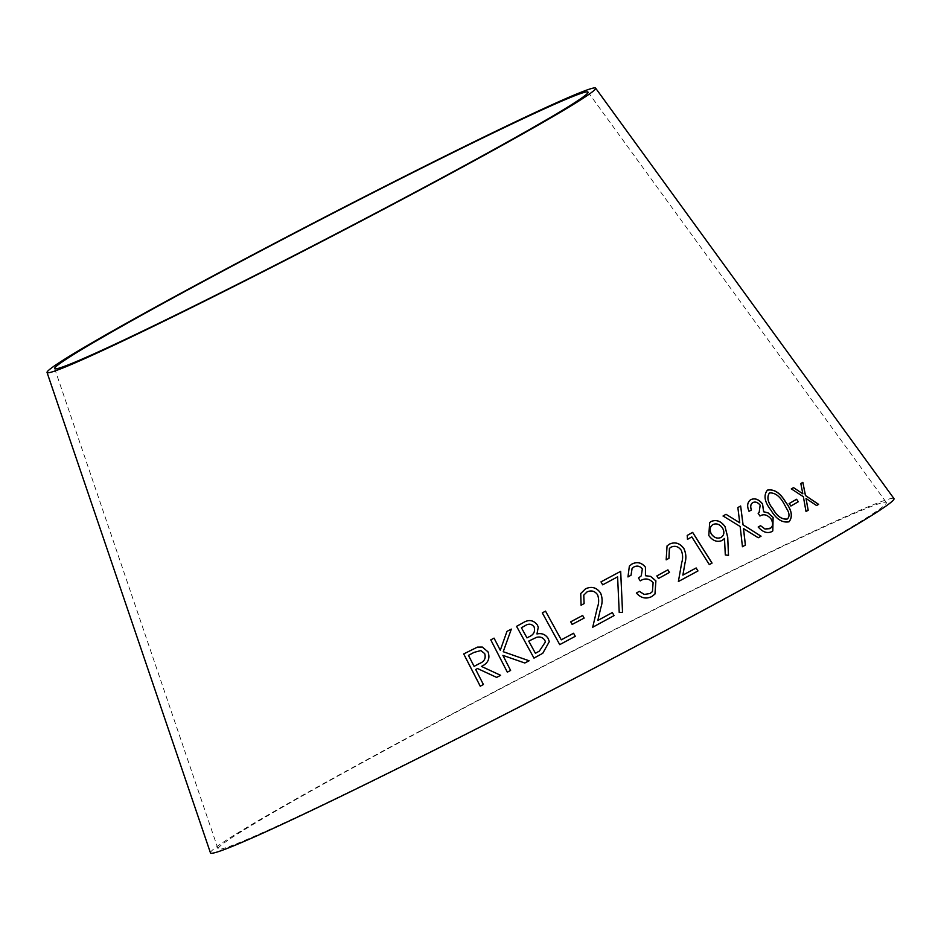 <?xml version="1.0" encoding="UTF-8"?>
<svg xmlns="http://www.w3.org/2000/svg" width="941" height="941" viewBox="0 0 941 941"><rect width="100%" height="100%" fill="white"/><g stroke="black" fill="none" stroke-linecap="round" stroke-linejoin="round"><path stroke-width="0.71" stroke-dasharray="4.71 3.53" d="M418.968 731.992A376.376 12.351 152.6 0 1 886.351 502.506A376.376 12.351 152.6 0 1 557.919 686.742A376.376 12.351 152.6 0 1 218.053 848.923A376.376 12.351 152.6 0 1 418.968 731.992M210.455 852.864A384.94 12.633 152.6 0 1 415.934 733.274A384.94 12.633 152.6 0 1 893.95 498.565M496.66 677.414L500.636 675.309L481.439 666.416C488.12 663.346 490.308 658.488 488.038 651.854L482.286 647.043M480.251 686.201L483.403 684.507M483.415 684.507L475.699 669.498M475.723 669.498L477.534 668.522M474.123 666.357L468.5 655.383L474.088 652.372L480.875 650.56M507.34 672.156L510.634 670.427L502.917 655.371L524.819 663.005L529.113 660.782M503.235 651.713L511.351 629.117M500.294 650.255L494.072 638.151M536.97 633.963L538.264 627.247M533.994 658.124L542.769 653.301L549.297 641.621M526.984 637.916L521.42 627.741L525.102 625.718C528.666 623.389 531.653 623.777 534.088 626.859L534.535 627.929M535.417 653.289L528.736 641.115L536.441 637.386C540.016 636.41 542.839 637.41 544.874 640.398L545.404 641.95M542.298 612.873L559.73 644.644L575.257 636.316M570.705 621.813L572.14 624.436M572.128 624.448L584.102 618.108M583.749 595.147L587.008 591.971C591.254 590.042 594.759 590.972 597.535 594.747C599.064 598.958 598.994 603.275 597.312 607.698L592.701 627.259L614.061 615.602M580.726 593.548L581.079 605.251M581.079 605.275L584.09 603.593M622.542 612.438L619.213 612.497L617.602 576.845M600.97 581.879L602.687 584.82M602.675 584.843L617.578 576.868M638.48 578.033L640.198 580.879C645.044 577.868 649.337 578.492 653.089 582.75L653.113 582.726M653.089 582.75L652.407 591.618M636.351 593.042C640.88 598.17 646.02 599.346 651.772 596.57L651.795 596.547M651.772 596.57L654.948 594.065M629.341 566.129L627.941 576.962L631.035 575.222M632.07 568.458L633.811 567.023M633.787 567.058C637.057 565.376 639.904 566.011 642.315 568.964L642.338 568.94M642.315 568.964L641.268 575.845M656.877 575.927L658.429 578.492M658.394 578.515L669.474 572.422M669.439 548.368L671.074 547.18C674.968 545.474 678.332 546.486 681.166 550.226C682.86 554.355 683.025 558.531 681.672 562.753L678.355 581.55L697.963 570.952M667.04 545.933L666.169 559.848M666.134 559.883L668.957 558.331M687.201 535.453L687.436 539.393L691.776 536.946L709.279 564.647L712.055 563.094M709.679 522.573L708.761 535.535C712.596 540.852 717.042 542.522 722.123 540.522L722.159 540.487M722.123 540.522L723.323 539.687M724.452 538.511L725.299 554.955M725.252 554.99L728.51 555.378M712.031 525.231L712.878 524.584C716.477 523.102 719.677 524.255 722.476 528.03C724.652 532.135 724.158 535.288 721.018 537.487M743.484 528.619L758.246 537.758M758.199 537.805L761.057 536.182M737.803 507.611L739.697 522.831M723.017 516.021L740.167 526.49M740.12 526.537L742.449 546.733M742.402 546.768L745.401 545.051M758.07 513.28L759.893 516.08C763.586 513.727 767.28 514.703 770.997 518.997L771.055 518.962M770.997 518.997C773.384 523.467 772.984 526.701 769.809 528.689M758.164 527.042C762.68 532.194 767.197 533.735 771.714 531.677L771.773 531.63M771.714 531.677L772.737 530.936M750.742 499.718C747.283 502.153 746.695 506.035 748.989 511.363L749.036 511.316M748.989 511.363L751.459 509.975M752.682 502.682C755.211 501.424 757.693 502.282 760.105 505.235L760.163 505.188M760.105 505.235L759.105 512.551M767.362 490.167C763.292 495.331 764.48 502.047 770.938 510.293C776.196 519.209 782.194 523.067 788.946 521.855L789.087 521.737M769.397 492.99C774.702 492.59 779.407 495.919 783.488 502.976L787.993 511.186C789.475 514.774 789.205 517.409 787.158 519.079M789.111 503.588L790.875 506.035M790.805 506.082L798.297 501.741M805.955 498.542L816.553 505.529M816.482 505.576L818.623 504.364M800.744 483.568L802.767 493.86M791.275 488.932L803.379 496.742M803.32 496.789L806.014 511.504M805.943 511.551L808.201 510.245M54.649 368.543L218.053 848.923M588.007 92.077L886.351 502.506"/><path stroke-width="1.41" d="M595.606 88.136L893.95 498.565A384.94 12.633 152.6 0 1 558.048 686.989A384.94 12.633 152.6 0 1 210.455 852.864L47.05 372.483A308.942 10.139 152.6 0 1 211.96 276.501A308.942 10.139 152.6 0 1 595.606 88.136A308.942 10.139 152.6 0 1 326.021 239.355A308.942 10.139 152.6 0 1 47.05 372.483M816.553 505.529L818.623 504.364L805.484 495.542L802.861 482.368L800.815 483.521L802.838 493.813L793.534 487.638L791.346 488.885L803.379 496.742L806.014 511.504L808.201 510.245L806.025 498.483L816.553 505.529M790.875 506.035L798.297 501.741L796.604 499.248L789.181 503.541L790.875 506.035M789.005 521.808C793.028 516.738 791.84 510.046 785.441 501.741C780.077 492.766 774.078 488.885 767.433 490.12C763.351 495.295 764.539 502 770.997 510.245C776.254 519.161 782.253 523.02 789.005 521.808L789.087 521.737M788.946 521.855C792.969 516.774 791.781 510.093 785.37 501.788C780.018 492.813 774.02 488.932 767.362 490.167L767.315 490.202M772.773 530.912L773.067 517.526L768.032 512.916L763.633 511.786L762.481 503.953C758.717 499.283 754.8 497.871 750.742 499.718L750.8 499.671C747.342 502.118 746.754 505.999 749.036 511.316L751.459 509.975C750.2 506.599 750.624 504.153 752.741 502.635C755.27 501.388 757.752 502.235 760.163 505.188L759.14 512.539L758.128 513.245L759.952 516.033C763.633 513.68 767.338 514.656 771.055 518.962C773.443 523.419 773.043 526.654 769.867 528.654L765.08 529.018L760.54 525.701L758.223 526.995C762.728 532.159 767.244 533.7 771.773 531.63L772.796 530.889L773.126 517.479L768.091 512.88L763.692 511.739L762.539 503.905C758.775 499.236 754.858 497.824 750.8 499.671L750.012 500.247M770.62 528.101L765.08 529.018M758.246 537.758L761.057 536.182L743.084 524.831L740.649 505.999L737.862 507.564L739.744 522.784L726.005 514.292L723.064 515.974L740.167 526.49L742.449 546.733L745.401 545.051L743.531 528.583L758.246 537.758M722.159 540.487L724.499 538.475L725.299 554.955L728.51 555.378L727.722 537.135L725.005 526.56C720.971 521.043 716.348 519.35 711.137 521.479L709.679 522.573L708.796 535.5C712.631 540.816 717.089 542.475 722.159 540.487M692.658 532.383L687.236 535.417L687.483 539.358L691.823 536.911L709.326 564.612L712.055 563.094L692.658 532.383L687.201 535.453M697.963 570.952L696.152 567.964L682.907 575.092L685.024 562.894C686.436 558.06 686.071 553.308 683.942 548.638C679.896 543.11 675.073 541.604 669.474 544.11L667.051 545.921L666.169 559.848L668.957 558.331L669.451 548.344L671.098 547.144C675.003 545.439 678.367 546.45 681.202 550.191C682.884 554.331 683.06 558.507 681.707 562.718L678.39 581.526L697.963 570.952M658.429 578.492L669.474 572.422L667.91 569.858L656.865 575.916L658.429 578.492M653.113 582.726L652.419 591.607L650.019 593.5L644.232 594.441L639.339 591.348L636.375 593.018C640.903 598.135 646.044 599.323 651.795 596.547L654.948 594.065L655.901 580.844L650.607 576.398L645.467 575.704L645.455 567.223C641.691 562.565 637.198 561.495 631.976 564.012L629.364 566.106L627.965 576.939L631.058 575.198L632.081 568.446L633.811 567.023C637.081 565.353 639.927 565.988 642.338 568.94L641.28 575.833L638.504 578.009L640.221 580.856C645.067 577.845 649.361 578.468 653.113 582.726M620.684 571.34L600.993 581.856L602.687 584.82L617.602 576.845L619.225 612.473L622.554 612.415L620.684 571.34L600.97 581.879M614.073 615.59L612.332 612.556L597.841 620.437L600.817 607.745C602.616 602.675 602.534 597.758 600.57 592.995C596.618 587.431 591.583 586.055 585.467 588.854L580.726 593.536L581.079 605.251L584.114 603.593L583.761 595.135L587.019 591.948C591.266 590.031 594.771 590.948 597.547 594.724C599.076 598.947 599.005 603.263 597.323 607.674L592.712 627.247L614.073 615.59L612.332 612.556M572.14 624.436L584.114 618.096L582.667 615.473L570.693 621.801L572.14 624.436M575.257 636.316L573.575 633.258L561.283 639.845L545.533 611.144L542.298 612.873L559.73 644.632L575.269 636.304L573.587 633.246L561.283 639.833L545.533 611.132L542.298 612.885M538.264 627.259L537.417 625.047C533.441 619.931 528.607 619.213 522.878 622.883L516.574 626.341L533.982 658.112L542.769 653.289L549.297 641.621L548.168 638.516C545.557 634.422 541.816 632.905 536.958 633.952L538.264 627.247L537.405 625.036C533.453 619.943 528.607 619.225 522.878 622.883L516.574 626.341M529.101 660.77L503.223 651.713L511.339 629.106L506.964 631.387L500.283 650.255L494.06 638.139L490.779 639.868L507.328 672.156L510.61 670.427L502.906 655.371L524.807 663.005L529.101 660.77M496.648 677.414L500.612 675.309L481.439 666.416C488.097 663.334 490.296 658.488 488.014 651.854L482.286 647.043L477.44 647.114L463.69 653.936L480.239 686.212L483.403 684.507L475.699 669.498L477.522 668.522L496.648 677.414L477.522 668.522M214.995 275.231A300.379 9.857 152.6 0 1 588.007 92.077A300.379 9.857 152.6 0 1 325.892 239.108A300.379 9.857 152.6 0 1 54.649 368.543A300.379 9.857 152.6 0 1 214.995 275.231M482.298 647.043L477.44 647.114L463.69 653.936M463.713 653.936L480.263 686.212M480.875 650.56L484.709 653.619C486.085 658.265 484.38 661.547 479.604 663.476L474.099 666.357L468.477 655.383L474.076 652.372L480.898 650.572L484.686 653.619C486.062 658.265 484.368 661.547 479.592 663.464L474.099 666.357M529.113 660.782L503.223 651.713M511.351 629.117L506.964 631.387L500.283 650.255M494.072 638.139L490.779 639.868L507.34 672.156M536.97 633.963L536.958 633.952C541.816 632.917 545.557 634.446 548.168 638.527L549.297 641.633M516.585 626.353L533.994 658.124M534.535 627.929L534.076 626.847C535.464 631.517 533.7 634.869 528.807 636.904L526.984 637.904L521.408 627.729L525.102 625.706C528.666 623.377 531.653 623.765 534.076 626.847M534.088 626.859C535.464 631.529 533.712 634.881 528.807 636.916L526.984 637.904M545.404 641.95L539.369 651.113L535.417 653.289L528.736 641.103L536.429 637.386C540.016 636.398 542.839 637.398 544.874 640.386L545.404 641.95L539.358 651.113L535.405 653.289M584.102 618.119L582.667 615.473L570.693 621.825M612.32 612.579L597.841 620.437M597.829 620.46L600.817 607.745C602.605 602.699 602.522 597.782 600.546 593.018L600.57 592.995M600.546 593.018C596.606 587.455 591.571 586.067 585.455 588.878L585.467 588.854M585.455 588.878L580.726 593.536M584.09 603.593L583.761 595.135M622.542 612.438L620.66 571.363M652.395 591.63L650.019 593.5M649.996 593.524L644.232 594.441M644.209 594.477L639.339 591.348L636.351 593.042M654.96 594.053L655.901 580.844M655.865 580.868L650.607 576.398L645.444 575.727L645.455 567.223M645.432 567.247C641.668 562.589 637.175 561.518 631.952 564.035L631.976 564.012M631.952 564.035L629.353 566.129M631.035 575.21L632.081 568.446M641.256 575.857L638.504 578.021M669.439 572.457L667.91 569.858M667.875 569.881L656.842 575.951M697.928 570.987L696.152 567.964M696.117 567.999L682.907 575.092M682.884 575.116L685.024 562.894M684.989 562.93C686.401 558.095 686.036 553.343 683.895 548.674L683.942 548.638M683.895 548.674C679.861 543.145 675.038 541.64 669.439 544.145L667.04 545.933M668.922 558.354L669.427 548.38M712.008 563.13L692.611 532.418M723.3 539.699L724.499 538.475M728.463 555.413L727.722 537.135M727.675 537.17L725.005 526.56M724.958 526.595C720.924 521.079 716.301 519.385 711.09 521.526L711.137 521.479M711.09 521.526L709.655 522.584M721.018 537.487L721.935 536.77L721.018 537.487C717.407 538.97 714.184 537.84 711.372 534.088C709.22 529.983 709.726 526.807 712.878 524.584M712.925 524.549C716.524 523.067 719.724 524.219 722.523 527.983C724.688 532.088 724.205 535.241 721.065 537.452C717.442 538.934 714.231 537.805 711.42 534.053L711.42 534.053C709.267 529.936 709.773 526.772 712.925 524.549L712.031 525.231M743.484 528.619L745.354 545.086M760.998 536.217L743.084 524.831M743.025 524.878L740.649 505.999M740.591 506.035L737.803 507.611M723.017 516.021L726.005 514.292L739.744 522.784M770.597 528.124L769.809 528.689M765.033 529.054L760.54 525.701M760.481 525.748L758.164 527.042M750.742 499.718L749.977 500.271M751.4 510.022C750.142 506.634 750.565 504.188 752.682 502.682M759.14 512.539L758.128 513.245M787.217 519.032L787.158 519.079C781.759 519.573 777.054 516.256 773.032 509.128C767.821 502.706 766.597 497.33 769.397 492.99L769.456 492.943C774.772 492.543 779.466 495.872 783.547 502.929L788.052 511.139C789.546 514.727 789.264 517.362 787.217 519.032C781.818 519.526 777.113 516.209 773.09 509.081C767.868 502.67 766.656 497.283 769.456 492.943M798.239 501.788L796.604 499.248M796.545 499.295L789.111 503.588M808.131 510.293L806.025 498.483M818.552 504.411L805.484 495.542M805.425 495.601L802.861 482.368M802.802 482.415L800.744 483.568M793.534 487.638L802.838 493.813M793.463 487.685L791.275 488.932"/></g></svg>
